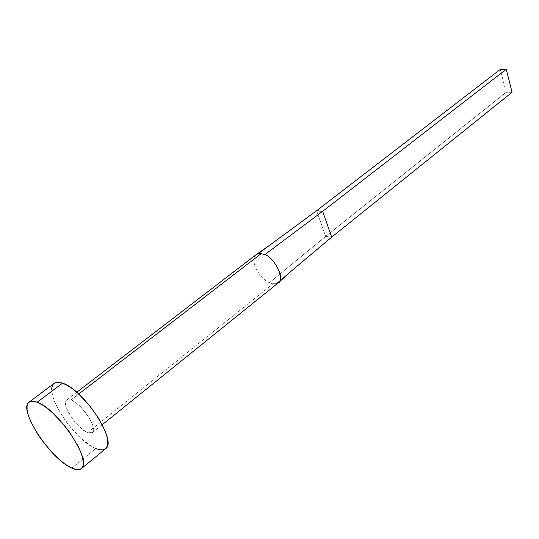 <?xml version="1.0" encoding="UTF-8"?>
<svg xmlns="http://www.w3.org/2000/svg" width="539" height="539" viewBox="0 0 539 539"><rect width="100%" height="100%" fill="white"/><g stroke="black" fill="none" stroke-linecap="round" stroke-linejoin="round"><path stroke-width="0.4" stroke-dasharray="2.69 2.02" d="M256.173 254.63C249.375 259.084 258.39 278.003 269.392 282.705L272.902 283.864L87.655 432.588C76.922 428.828 60.604 403.57 66.695 399.965L71.047 399.918L67.409 399.581L66.263 400.383L65.529 403.758L66.89 408.986L72.293 418.554L77.353 424.705L82.736 429.63L87.655 432.588L89.71 433.174L91.381 433.12L92.607 432.426L93.51 429.199L92.257 423.971L89.009 417.523L81.557 407.801L76.019 402.801L71.047 399.918L78.741 394.002L71.047 399.918C81.679 403.206 98.516 429.152 92.378 432.635L87.655 432.588L272.902 283.864L275.988 283.885L277.922 283.11M54.183 383.35C42.049 390.694 74.2 440.572 95.76 448.529L71.849 468.128L95.76 448.529C100.133 450.348 103.4 450.409 105.57 448.711M95.76 448.529L91.057 446.076L80.661 438.045L70.191 426.901L65.387 420.649L57.484 407.855L54.661 401.764L52.755 396.178L51.838 391.301L51.96 387.325M53.139 384.415L55.342 382.703M272.902 283.864L269.392 282.705L325.664 236.385L316.595 210.729L325.664 236.385L269.392 282.705C258.37 277.996 249.362 259.037 256.193 254.61M325.664 236.385L331.701 237.14L325.664 236.385L506.121 92.331L325.664 236.385M290.602 271.622L275.988 283.885L290.602 271.622M278.858 282.315L275.988 283.885M512.05 92.27L506.121 92.331L500.3 69.423L506.121 92.331L512.05 92.27M92.378 432.635L102.255 424.671M66.695 399.965L76.76 392.244"/><path stroke-width="0.81" d="M277.922 283.11C286.35 280.698 273.603 256.18 264.757 254.691L261.22 253.599L78.741 394.002L261.22 253.599L258.154 253.687L256.173 254.63L76.76 392.244M37.204 402.235C57.99 408.986 93.193 462.341 81.402 468.661C79.348 470.264 76.161 470.082 71.849 468.128C50.592 459.471 17.565 408.993 29.093 402.121C30.878 400.807 33.586 400.848 37.204 402.235L62.537 383.175L37.204 402.235L41.894 404.6L47.136 408.205L52.721 412.941L64.006 424.961L69.221 431.759L77.731 445.497L80.661 451.864L82.561 457.537L83.356 462.307L83.04 465.986L81.632 468.458L79.22 469.644L75.911 469.523L71.849 468.128L67.186 465.534L62.106 461.842L51.427 451.797L41.321 439.447L36.928 432.938L30.218 420.386L28.163 414.787L27.098 409.923L27.071 405.988L28.109 403.145L30.191 401.521L33.263 401.205L37.204 402.235M81.423 468.647L105.57 448.711C117.913 441.852 83.68 389.252 62.537 383.175C58.859 381.902 56.076 381.956 54.183 383.35L29.14 402.087M51.96 387.325L53.139 384.415M55.342 382.703L58.515 382.272L62.537 383.175L67.274 385.392L72.529 388.848L78.108 393.43L89.265 405.166L98.907 418.688L105.415 431.739L107.16 437.412L107.807 442.202L107.349 445.942L105.812 448.495L103.293 449.782L99.897 449.789L95.76 448.529M256.193 254.61L258.154 253.687L316.595 210.729L258.154 253.687L261.22 253.599L264.757 254.691L322.652 211.342L316.595 210.729L500.3 69.423L316.595 210.729L322.652 211.342L264.757 254.691C272.539 255.998 285.63 277.868 278.858 282.315L291.41 270.942L331.701 237.14L291.41 270.942M275.988 283.885L272.902 283.864M331.701 237.14L322.652 211.342L506.262 69.248L512.05 92.27L331.701 237.14L322.652 211.342L506.262 69.248L512.05 92.27L331.701 237.14M500.3 69.423L506.262 69.248L500.3 69.423M102.255 424.671L278.333 282.813M270.625 244.524L256.557 254.361"/></g></svg>
